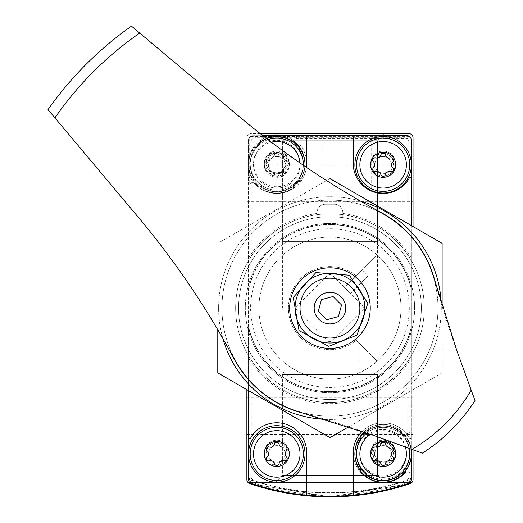 <?xml version="1.0" encoding="UTF-8"?>
<svg xmlns="http://www.w3.org/2000/svg" width="523" height="523" viewBox="0 0 523 523"><rect width="100%" height="100%" fill="white"/><g stroke="black" fill="none" stroke-linecap="round" stroke-linejoin="round"><path stroke-width="0.39" stroke-dasharray="2.62 1.96" d="M249.68 483.572L248.098 482.592L249.68 483.572L248.098 482.592L411.81 482.592L410.228 483.572L330.033 496.85L249.68 483.572L329.876 496.85L410.228 483.572L411.81 482.592L410.228 483.572A4.151 4.151 0 0 0 413.039 479.637L413.039 137.778A4.151 4.151 0 0 0 408.888 133.62L251.02 133.62A4.151 4.151 0 0 0 246.869 137.778L246.869 479.637A4.151 4.151 0 0 0 249.68 483.572A249.262 249.262 0 0 0 410.228 483.572L330.033 496.85L249.68 483.572L329.876 496.85L410.228 483.572M253.413 483.899L250.478 481.343L248.981 477.303A8.309 8.309 0 0 0 253.413 483.899A248.399 248.399 0 0 0 406.495 483.899L409.431 481.343L407.947 480.277L407.947 471.818A3.321 3.321 0 0 0 405.188 472.884A29.909 29.909 0 0 1 362.295 474.139A29.909 29.909 0 0 1 362.295 431.22A29.909 29.909 0 0 1 405.188 432.482A3.321 3.321 0 0 0 407.947 433.547L407.947 138.719L409.751 136.915L410.928 139.308A4.151 4.151 0 0 0 407.358 135.738L409.751 136.915M250.68 136.477L297.09 136.477L295.913 138.719A3.321 3.321 0 0 0 296.979 141.472A29.909 29.909 0 0 1 297.927 184.684A29.909 29.909 0 0 1 254.721 183.736A3.321 3.321 0 0 0 251.962 182.671L249.719 183.848L249.719 137.438A4.151 4.151 0 0 1 250.68 136.477L252.55 135.738A4.151 4.151 0 0 0 248.981 139.308L249.719 137.438M407.947 471.818L410.189 472.995A3.321 3.321 0 0 0 405.188 472.884A29.909 29.909 0 0 1 362.295 474.139A29.909 29.909 0 0 1 362.295 431.22A29.909 29.909 0 0 1 405.188 432.482A3.321 3.321 0 0 0 410.189 432.371L407.947 433.547M406.495 483.899A8.309 8.309 0 0 0 410.928 477.303L409.431 481.343M248.981 477.303L248.981 139.308M410.928 139.308L410.928 477.303M410.189 432.371L410.189 472.995M346.572 135.934L371.186 136.15L321.959 136.15L346.572 135.934M252.55 135.738L407.358 135.738M250.478 481.343L251.962 480.277L251.962 182.671M408.888 141.929A4.151 4.151 0 0 0 404.737 137.778L255.178 137.778A4.151 4.151 0 0 0 251.02 141.929L251.02 476.643A4.151 4.151 0 0 0 253.884 480.591A245.11 245.11 0 0 0 406.025 480.591A4.151 4.151 0 0 0 408.888 476.643L408.888 141.929A4.151 4.151 0 0 0 404.737 137.778L255.178 137.778A4.151 4.151 0 0 0 251.02 141.929L251.02 476.643A4.151 4.151 0 0 0 253.884 480.591A245.11 245.11 0 0 0 406.025 480.591A4.151 4.151 0 0 0 408.888 476.643L408.888 141.929M297.09 136.477A3.321 3.321 0 0 0 296.979 141.472A29.909 29.909 0 0 1 297.927 184.684A29.909 29.909 0 0 1 254.721 183.736A3.321 3.321 0 0 0 249.719 183.848M303.366 163.536A26.588 26.588 0 0 1 263.481 186.561A26.588 26.588 0 0 1 263.481 140.51A26.588 26.588 0 0 1 303.366 163.536A26.588 26.588 0 0 1 263.481 186.561A26.588 26.588 0 0 1 263.481 140.51A26.588 26.588 0 0 1 303.366 163.536M409.718 452.683A26.588 26.588 0 0 1 369.839 475.708A26.588 26.588 0 0 1 369.839 429.658A26.588 26.588 0 0 1 409.718 452.683A26.588 26.588 0 0 1 369.839 475.708A26.588 26.588 0 0 1 369.839 429.658A26.588 26.588 0 0 1 409.718 452.683M321.959 192.203L371.186 192.203L321.959 192.203L321.959 136.15M275.294 133.62L384.614 133.62L275.294 133.62L384.614 133.62L275.294 133.62L384.614 133.62L275.294 133.62L282.407 140.733L377.501 140.733L282.407 140.733L377.501 140.733L282.407 140.733L275.294 133.62L282.407 140.733L377.501 140.733L282.407 140.733L282.407 241.639L377.501 241.639L282.407 241.639L377.501 241.639L282.407 241.639L282.407 140.733L282.407 308.106L377.501 308.106L282.407 308.106M260.251 133.62L251.02 133.62A4.151 4.151 0 0 0 246.869 137.778L246.869 389.661M246.869 434.404L246.869 397.84L246.869 434.404L413.039 434.404L413.039 397.84L413.039 434.404M246.869 201.754L246.869 165.196L246.869 201.754L246.869 165.196L246.869 201.754L413.039 201.754L413.039 165.196L413.039 201.754L413.039 165.196L413.039 201.754L246.869 201.754M413.039 449.76L413.039 226.557M289.239 452.683A12.46 12.46 0 0 1 270.548 463.476A12.46 12.46 0 0 1 270.548 441.889A12.46 12.46 0 0 1 289.239 452.683M289.239 163.536A12.46 12.46 0 0 1 270.548 174.329A12.46 12.46 0 0 1 270.548 152.742A12.46 12.46 0 0 1 289.239 163.536M395.591 452.683A12.46 12.46 0 0 1 376.9 463.476A12.46 12.46 0 0 1 376.9 441.889A12.46 12.46 0 0 1 395.591 452.683M395.591 163.536A12.46 12.46 0 0 1 376.9 174.329A12.46 12.46 0 0 1 376.9 152.742A12.46 12.46 0 0 1 395.591 163.536M305.027 163.536A28.249 28.249 0 0 1 262.651 187.999A28.249 28.249 0 0 1 262.651 139.072A28.249 28.249 0 0 1 305.027 163.536A28.249 28.249 0 0 1 262.651 187.999A28.249 28.249 0 0 1 262.651 139.072A28.249 28.249 0 0 1 305.027 163.536A28.249 28.249 0 0 1 262.651 187.999A28.249 28.249 0 0 1 262.651 139.072A28.249 28.249 0 0 1 305.027 163.536M299.993 163.536A23.215 23.215 0 0 1 265.168 183.638A23.215 23.215 0 0 1 265.168 143.426A23.215 23.215 0 0 1 299.993 163.536M289.324 163.536A12.545 12.545 0 0 1 270.502 174.401A12.545 12.545 0 0 1 270.502 152.67A12.545 12.545 0 0 1 289.324 163.536M279.772 173.276A4.151 4.151 0 0 0 273.784 173.276A2.34 2.34 0 0 1 269.842 171.001A4.151 4.151 0 0 0 266.848 165.811A2.34 2.34 0 0 1 266.848 161.261A4.151 4.151 0 0 0 269.842 156.07A2.34 2.34 0 0 1 273.784 153.795A4.151 4.151 0 0 0 279.772 153.795A2.34 2.34 0 0 1 283.714 156.07A4.151 4.151 0 0 0 286.709 161.261A2.34 2.34 0 0 1 286.709 165.811A4.151 4.151 0 0 0 283.714 171.001A2.34 2.34 0 0 1 279.772 173.276A2.34 2.34 0 0 0 283.714 171.001A4.151 4.151 0 0 1 286.709 165.811A2.34 2.34 0 0 0 286.709 161.261A4.151 4.151 0 0 1 283.714 156.07A2.34 2.34 0 0 0 279.772 153.795A4.151 4.151 0 0 1 273.784 153.795A2.34 2.34 0 0 0 269.842 156.07A4.151 4.151 0 0 1 266.848 161.261A2.34 2.34 0 0 0 266.848 165.811A4.151 4.151 0 0 1 269.842 171.001A2.34 2.34 0 0 0 273.784 173.276A4.151 4.151 0 0 1 279.772 173.276M411.379 452.683A28.249 28.249 0 0 1 369.003 477.146A28.249 28.249 0 0 1 369.003 428.213A28.249 28.249 0 0 1 411.379 452.683A28.249 28.249 0 0 1 369.003 477.146A28.249 28.249 0 0 1 369.003 428.213A28.249 28.249 0 0 1 411.379 452.683A28.249 28.249 0 0 1 369.003 477.146A28.249 28.249 0 0 1 369.003 428.213A28.249 28.249 0 0 1 411.379 452.683M406.345 452.683A23.215 23.215 0 0 1 371.52 472.785A23.215 23.215 0 0 1 371.52 432.573A23.215 23.215 0 0 1 406.345 452.683M395.676 452.683A12.545 12.545 0 0 1 376.861 463.548A12.545 12.545 0 0 1 376.861 441.817A12.545 12.545 0 0 1 395.676 452.683M386.124 462.417A4.151 4.151 0 0 0 380.136 462.417A2.34 2.34 0 0 1 376.194 460.142A4.151 4.151 0 0 0 373.2 454.958A2.34 2.34 0 0 1 373.2 450.408A4.151 4.151 0 0 0 376.194 445.217A2.34 2.34 0 0 1 380.136 442.942A4.151 4.151 0 0 0 386.124 442.942A2.34 2.34 0 0 1 390.066 445.217A4.151 4.151 0 0 0 393.061 450.408A2.34 2.34 0 0 1 393.061 454.958A4.151 4.151 0 0 0 390.066 460.142A2.34 2.34 0 0 1 386.124 462.417A2.34 2.34 0 0 0 390.066 460.142A4.151 4.151 0 0 1 393.061 454.958A2.34 2.34 0 0 0 393.061 450.408A4.151 4.151 0 0 1 390.066 445.217A2.34 2.34 0 0 0 386.124 442.942A4.151 4.151 0 0 1 380.136 442.942A2.34 2.34 0 0 0 376.194 445.217A4.151 4.151 0 0 1 373.2 450.408A2.34 2.34 0 0 0 373.2 454.958A4.151 4.151 0 0 1 376.194 460.142A2.34 2.34 0 0 0 380.136 462.417A4.151 4.151 0 0 1 386.124 462.417M411.81 482.592L248.098 482.592M384.614 482.592L275.294 482.592L384.614 482.592L275.294 482.592L384.614 482.592L377.501 475.479L282.407 475.479L377.501 475.479L282.407 475.479L377.501 475.479L384.614 482.592M377.501 374.579L282.407 374.579L377.501 374.579L377.501 475.479L377.501 374.579L282.407 374.579L377.501 374.579M359.033 374.579L300.875 374.579L359.033 374.579L300.875 374.579L359.033 374.579L359.033 308.106L300.875 308.106L359.033 308.106L300.875 308.106L359.033 308.106L359.033 374.579M300.875 241.639L359.033 241.639L300.875 241.639L359.033 241.639L300.875 241.639L300.875 308.106L359.033 308.106L300.875 308.106L359.033 308.106L300.875 308.106L300.875 374.579L300.875 241.639M359.033 241.639L359.033 308.106L359.033 241.639M393.348 163.536A10.218 10.218 0 0 1 378.024 172.381A10.218 10.218 0 0 1 378.024 154.69A10.218 10.218 0 0 1 393.348 163.536A10.218 10.218 0 0 1 383.13 173.747A10.218 10.218 0 0 1 372.912 163.536A10.218 10.218 0 0 1 383.13 153.317A10.218 10.218 0 0 1 393.348 163.536M393.348 452.683A10.218 10.218 0 0 1 378.024 461.528A10.218 10.218 0 0 1 378.024 443.831A10.218 10.218 0 0 1 393.348 452.683A10.218 10.218 0 0 1 383.13 462.894A10.218 10.218 0 0 1 372.912 452.683A10.218 10.218 0 0 1 383.13 442.465A10.218 10.218 0 0 1 393.348 452.683M286.996 163.536A10.218 10.218 0 0 1 271.672 172.381A10.218 10.218 0 0 1 271.672 154.69A10.218 10.218 0 0 1 286.996 163.536A10.218 10.218 0 0 1 276.778 173.747A10.218 10.218 0 0 1 266.56 163.536A10.218 10.218 0 0 1 276.778 153.317A10.218 10.218 0 0 1 286.996 163.536M286.996 452.683A10.218 10.218 0 0 1 271.672 461.528A10.218 10.218 0 0 1 271.672 443.831A10.218 10.218 0 0 1 286.996 452.683A10.218 10.218 0 0 1 276.778 462.894A10.218 10.218 0 0 1 266.56 452.683A10.218 10.218 0 0 1 276.778 442.465A10.218 10.218 0 0 1 286.996 452.683M317.075 213.43A95.552 95.552 0 0 0 248.53 258.107L248.53 326.614A83.503 83.503 0 0 0 411.379 326.614A83.503 83.503 0 0 1 248.53 326.614L248.53 358.105A95.552 95.552 0 0 0 411.379 358.105L411.379 266.599A91.394 91.394 0 0 0 342.833 217.62L342.833 212.554A8.309 8.309 0 0 0 334.524 204.245L325.384 204.245A8.309 8.309 0 0 0 317.075 212.554L317.075 217.62A91.394 91.394 0 0 0 248.53 266.599A91.394 91.394 0 0 1 411.379 266.599L411.379 225.596M342.833 217.62A91.394 91.394 0 0 0 317.075 217.62L317.075 212.554A8.309 8.309 0 0 1 325.384 204.245L334.524 204.245A8.309 8.309 0 0 1 342.833 212.554L342.833 217.62M342.833 213.43A95.552 95.552 0 0 1 411.379 258.107M411.379 327.712A83.752 83.752 0 0 1 248.53 327.712M411.379 349.619A91.394 91.394 0 0 1 248.53 349.619A91.394 91.394 0 0 0 411.379 349.619M262.912 135.699L252.681 135.699A4.151 4.151 0 0 0 248.53 139.857L248.53 479.513A4.151 4.151 0 0 0 251.36 483.448A246.771 246.771 0 0 0 408.548 483.448A4.151 4.151 0 0 0 411.379 479.513L411.379 139.857A4.151 4.151 0 0 0 407.227 135.699L252.681 135.699A4.151 4.151 0 0 0 248.53 139.857L248.53 177.748A1.661 1.661 0 0 1 250.805 178.363A29.909 29.909 0 0 0 306.445 167.36M308.354 135.699A1.661 1.661 0 0 0 306.687 137.359L306.687 163.536A29.909 29.909 0 0 1 250.805 178.363A1.661 1.661 0 0 0 248.53 177.748L248.53 258.107M248.53 358.105L248.53 390.616M411.379 449.152L411.379 358.105M353.221 495.203L353.221 452.683A29.909 29.909 0 0 1 409.104 437.849A1.661 1.661 0 0 0 411.379 438.464A1.661 1.661 0 0 1 409.104 437.849A29.909 29.909 0 0 0 362.184 431.331M377.161 255.021A71.043 71.043 0 0 1 377.161 361.19L356.248 340.277A41.546 41.546 0 0 1 299.614 336.485A41.546 41.546 0 0 1 299.614 279.727A41.546 41.546 0 0 1 356.248 275.941L377.161 255.021A71.043 71.043 0 0 0 329.954 237.069A71.043 71.043 0 0 1 391.479 343.631A71.043 71.043 0 0 1 268.43 343.631A71.043 71.043 0 0 1 329.954 237.069A71.043 71.043 0 0 0 263.553 333.36A71.043 71.043 0 0 0 377.161 361.19L356.248 340.277A41.546 41.546 0 0 1 299.614 336.485A41.546 41.546 0 0 1 299.614 279.727A41.546 41.546 0 0 1 356.248 275.941L377.161 255.021M276.778 466.392A12.46 12.46 0 0 0 289.239 453.925A12.46 12.46 0 0 0 276.778 441.464A12.46 12.46 0 0 0 264.318 453.925A12.46 12.46 0 0 0 276.778 466.392M276.778 177.245A12.46 12.46 0 0 0 289.239 164.778A12.46 12.46 0 0 0 276.778 152.317A12.46 12.46 0 0 0 264.318 164.778A12.46 12.46 0 0 0 276.778 177.245M383.13 466.392A12.46 12.46 0 0 0 395.591 453.925A12.46 12.46 0 0 0 383.13 441.464A12.46 12.46 0 0 0 370.67 453.925A12.46 12.46 0 0 0 383.13 466.392M383.13 177.245A12.46 12.46 0 0 0 395.591 164.778A12.46 12.46 0 0 0 383.13 152.317A12.46 12.46 0 0 0 370.67 164.778A12.46 12.46 0 0 0 383.13 177.245M329.954 228.76A79.352 79.352 0 0 1 398.67 347.782A79.352 79.352 0 0 1 261.239 347.782A79.352 79.352 0 0 1 329.954 228.76M329.954 224.602A83.503 83.503 0 0 1 411.379 289.598A83.503 83.503 0 0 0 248.53 289.598A83.503 83.503 0 0 1 329.954 224.602M248.53 288.506A83.752 83.752 0 0 1 411.379 288.506M248.53 438.464A1.661 1.661 0 0 0 250.805 437.849A29.909 29.909 0 0 1 306.687 452.683L306.687 495.203M276.778 427.337A26.588 26.588 0 0 1 299.803 467.222A26.588 26.588 0 0 1 253.753 467.222A26.588 26.588 0 0 1 276.778 427.337M366.793 432.952A26.588 26.588 0 0 1 406.155 467.222A26.588 26.588 0 0 1 360.105 467.222A26.588 26.588 0 0 1 383.13 427.337A26.588 26.588 0 0 1 409.123 448.335M276.778 138.19A26.588 26.588 0 0 1 299.803 178.075A26.588 26.588 0 0 1 253.753 178.075A26.588 26.588 0 0 1 276.778 138.19M411.379 177.748A1.661 1.661 0 0 0 409.104 178.363A29.909 29.909 0 0 1 353.221 163.536L353.221 137.359A1.661 1.661 0 0 0 351.554 135.699M383.13 138.19A26.588 26.588 0 0 1 406.155 178.075A26.588 26.588 0 0 1 360.105 178.075A26.588 26.588 0 0 1 383.13 138.19M383.13 136.529A28.249 28.249 0 0 1 407.594 178.905A28.249 28.249 0 0 1 358.667 178.905A28.249 28.249 0 0 1 383.13 136.529A28.249 28.249 0 0 1 407.594 178.905A28.249 28.249 0 0 1 358.667 178.905A28.249 28.249 0 0 1 383.13 136.529M370.611 434.319A23.267 23.267 0 0 1 405.325 446.949M364.956 432.299A28.249 28.249 0 0 1 410.947 448.995M383.13 425.676A28.249 28.249 0 0 1 407.594 468.052A28.249 28.249 0 0 1 358.667 468.052A28.249 28.249 0 0 1 383.13 425.676A28.249 28.249 0 0 1 407.594 468.052A28.249 28.249 0 0 1 358.667 468.052A28.249 28.249 0 0 1 383.13 425.676M276.778 152.232A12.545 12.545 0 0 1 287.643 171.054A12.545 12.545 0 0 1 265.913 171.054A12.545 12.545 0 0 1 276.778 152.232M267.122 161.823A4.073 4.073 0 0 1 267.122 167.739A4.073 4.073 0 0 0 267.122 161.823A2.327 2.327 0 0 1 269.384 157.9A2.327 2.327 0 0 0 267.122 161.823M274.516 154.939A4.073 4.073 0 0 1 269.384 157.9A4.073 4.073 0 0 0 274.516 154.939A2.327 2.327 0 0 1 279.04 154.939A2.327 2.327 0 0 0 274.516 154.939M284.172 157.9A4.073 4.073 0 0 1 279.04 154.939A4.073 4.073 0 0 0 284.172 157.9A2.327 2.327 0 0 1 286.434 161.823A2.327 2.327 0 0 0 284.172 157.9M286.434 167.739A4.073 4.073 0 0 1 286.434 161.823A4.073 4.073 0 0 0 286.434 167.739A2.327 2.327 0 0 1 284.172 171.662A2.327 2.327 0 0 0 286.434 167.739M279.04 174.623A4.073 4.073 0 0 1 284.172 171.662A4.073 4.073 0 0 0 279.04 174.623A2.327 2.327 0 0 1 274.516 174.623A2.327 2.327 0 0 0 279.04 174.623M269.384 171.662A4.073 4.073 0 0 1 274.516 174.623A4.073 4.073 0 0 0 269.384 171.662A2.327 2.327 0 0 1 267.122 167.739A2.327 2.327 0 0 0 269.384 171.662M299.967 162.915A23.267 23.267 0 0 1 279.844 187.842A23.267 23.267 0 0 1 253.91 169.047A23.267 23.267 0 0 1 271.326 142.164M304.981 166.366A28.249 28.249 0 0 1 249.268 171.217A28.249 28.249 0 0 1 266.488 138.471M276.778 136.529A28.249 28.249 0 0 1 301.241 178.905A28.249 28.249 0 0 1 252.315 178.905A28.249 28.249 0 0 1 276.778 136.529A28.249 28.249 0 0 1 301.241 178.905A28.249 28.249 0 0 1 252.315 178.905A28.249 28.249 0 0 1 276.778 136.529M276.778 425.676A28.249 28.249 0 0 1 301.241 468.052A28.249 28.249 0 0 1 252.315 468.052A28.249 28.249 0 0 1 276.778 425.676A28.249 28.249 0 0 1 301.241 468.052A28.249 28.249 0 0 1 252.315 468.052A28.249 28.249 0 0 1 276.778 425.676M373.474 167.739A4.073 4.073 0 0 0 373.474 161.823A2.327 2.327 0 0 1 375.736 157.9A4.073 4.073 0 0 0 380.868 154.939A2.327 2.327 0 0 1 385.392 154.939A4.073 4.073 0 0 0 390.524 157.9A2.327 2.327 0 0 1 392.786 161.823A4.073 4.073 0 0 0 392.786 167.739A2.327 2.327 0 0 1 390.524 171.662A4.073 4.073 0 0 0 385.392 174.623A2.327 2.327 0 0 1 380.868 174.623A4.073 4.073 0 0 0 375.736 171.662A2.327 2.327 0 0 1 373.474 167.739M267.122 456.886A4.073 4.073 0 0 0 267.122 450.963A2.327 2.327 0 0 1 269.384 447.047A4.073 4.073 0 0 0 274.516 444.086A2.327 2.327 0 0 1 279.04 444.086A4.073 4.073 0 0 0 284.172 447.047A2.327 2.327 0 0 1 286.434 450.963A4.073 4.073 0 0 0 286.434 456.886A2.327 2.327 0 0 1 284.172 460.809A4.073 4.073 0 0 0 279.04 463.77A2.327 2.327 0 0 1 274.516 463.77A4.073 4.073 0 0 0 269.384 460.809A2.327 2.327 0 0 1 267.122 456.886M373.474 456.886A4.073 4.073 0 0 0 373.474 450.963A2.327 2.327 0 0 1 375.736 447.047A4.073 4.073 0 0 0 380.868 444.086A2.327 2.327 0 0 1 385.392 444.086A4.073 4.073 0 0 0 390.524 447.047A2.327 2.327 0 0 1 392.786 450.963A4.073 4.073 0 0 0 392.786 456.886A2.327 2.327 0 0 1 390.524 460.809A4.073 4.073 0 0 0 385.392 463.77A2.327 2.327 0 0 1 380.868 463.77A4.073 4.073 0 0 0 375.736 460.809A2.327 2.327 0 0 1 373.474 456.886M383.13 152.317A12.46 12.46 0 0 1 393.924 171.014A12.46 12.46 0 0 1 372.337 171.014A12.46 12.46 0 0 1 383.13 152.317M383.13 156.475A8.309 8.309 0 0 1 390.328 168.936A8.309 8.309 0 0 1 375.932 168.936A8.309 8.309 0 0 1 383.13 156.475M383.13 441.464A12.46 12.46 0 0 1 393.924 460.162A12.46 12.46 0 0 1 372.337 460.162A12.46 12.46 0 0 1 383.13 441.464M383.13 445.616A8.309 8.309 0 0 1 390.328 458.083A8.309 8.309 0 0 1 375.932 458.083A8.309 8.309 0 0 1 383.13 445.616M276.778 152.317A12.46 12.46 0 0 1 287.572 171.014A12.46 12.46 0 0 1 265.985 171.014A12.46 12.46 0 0 1 276.778 152.317M276.778 156.475A8.309 8.309 0 0 1 283.976 168.936A8.309 8.309 0 0 1 269.58 168.936A8.309 8.309 0 0 1 276.778 156.475M276.778 441.464A12.46 12.46 0 0 1 287.572 460.162A12.46 12.46 0 0 1 265.985 460.162A12.46 12.46 0 0 1 276.778 441.464M276.778 445.616A8.309 8.309 0 0 1 283.976 458.083A8.309 8.309 0 0 1 269.58 458.083A8.309 8.309 0 0 1 276.778 445.616M396.637 374.788A94.303 94.303 0 0 1 238.861 332.517A94.303 94.303 0 0 1 354.365 217.019A94.303 94.303 0 0 1 396.637 374.788A94.303 94.303 0 0 1 238.861 332.517A94.303 94.303 0 0 1 354.365 217.019A94.303 94.303 0 0 1 396.637 374.788M332.889 340.421L362.269 311.048A4.151 4.151 0 0 0 362.269 305.171L332.889 275.791A4.151 4.151 0 0 0 327.019 275.791L297.639 305.171A4.151 4.151 0 0 0 297.639 311.048L327.019 340.421A4.151 4.151 0 0 0 332.889 340.421L362.269 311.048A4.151 4.151 0 0 0 362.269 305.171L332.889 275.791A4.151 4.151 0 0 0 327.019 275.791L297.639 305.171A4.151 4.151 0 0 0 297.639 311.048L327.019 340.421A4.151 4.151 0 0 0 332.889 340.421M406.332 384.483A108.013 108.013 0 0 1 225.622 336.067A108.013 108.013 0 0 1 357.909 203.774A108.013 108.013 0 0 1 406.332 384.483A108.013 108.013 0 0 1 225.622 336.067A108.013 108.013 0 0 1 357.909 203.774A108.013 108.013 0 0 1 406.332 384.483M475.002 400.533L456.965 350.979A830.877 830.877 0 0 1 434.744 280.25A108.431 108.431 0 0 0 381.11 212.501A830.877 830.877 0 0 1 239.004 116.381L131.469 26.15A344.814 344.814 0 0 0 47.998 109.621L138.229 217.156A830.877 830.877 0 0 1 234.35 359.262A108.431 108.431 0 0 0 302.098 412.895A830.877 830.877 0 0 1 372.827 435.123L422.375 453.153A171.995 171.995 0 0 0 475.002 400.533M344.644 287.545L350.515 293.423L344.644 287.545L362.269 269.92L368.146 275.791L350.515 293.423L368.146 275.791L362.269 269.92L344.644 287.545M358.451 336.603A40.297 40.297 0 0 1 291.03 318.54A40.297 40.297 0 0 1 340.381 269.182A40.297 40.297 0 0 1 358.451 336.603M354.633 332.785A34.897 34.897 0 0 1 296.247 317.141A34.897 34.897 0 0 1 338.989 274.398A34.897 34.897 0 0 1 354.633 332.785M341.539 305.001L333.059 296.521L321.475 299.627L318.37 311.211L326.849 319.69L338.433 316.585L341.539 305.001M324.992 419.335A111.34 111.34 0 0 0 441.294 308.106A111.34 111.34 0 0 0 274.287 211.684A111.34 111.34 0 0 0 274.287 404.527A111.34 111.34 0 0 0 441.183 303.144M421.348 308.106A91.394 91.394 0 0 0 284.257 228.956A91.394 91.394 0 0 0 284.257 387.262A91.394 91.394 0 0 0 421.348 308.106A91.394 91.394 0 0 0 284.257 228.956A91.394 91.394 0 0 0 284.257 387.262A91.394 91.394 0 0 0 421.348 308.106M329.954 178.585L217.784 243.345L329.954 178.585L442.125 243.345L442.125 372.866L329.954 437.627L217.784 372.866L217.784 243.345L217.784 329.758M360.301 200.982A111.34 111.34 0 0 0 222.831 338.453M348.756 426.775L442.125 372.866L442.125 306.295M414.602 308.106A84.648 84.648 0 0 0 287.63 234.801A84.648 84.648 0 0 0 287.63 381.417A84.648 84.648 0 0 0 414.602 308.106A84.648 84.648 0 0 0 287.63 234.801A84.648 84.648 0 0 0 287.63 381.417A84.648 84.648 0 0 0 414.602 308.106M407.947 480.277A245.418 245.418 0 0 1 251.962 480.277M295.913 138.719L407.947 138.719M410.025 432.554L410.025 137.222M249.883 480.362L249.883 183.665M410.025 480.362L410.025 472.812M296.907 136.64L409.444 136.64M408.711 482.213A247.497 247.497 0 0 1 251.197 482.213M303.36 165.255A26.588 26.588 0 0 1 250.811 170.505A26.588 26.588 0 0 1 268.051 139.667M371.186 192.203L371.186 136.15M246.869 165.196L413.039 165.196L246.869 165.196M246.869 397.84L413.039 397.84M282.407 374.579L282.407 475.479L275.294 482.592L282.407 475.479L282.407 374.579M377.501 308.106L377.501 140.733L377.501 241.639L377.501 140.733L384.614 133.62"/><path stroke-width="0.78" d="M248.098 482.592L249.68 483.572A249.262 249.262 0 0 0 410.228 483.572A4.151 4.151 0 0 0 413.039 479.637L413.039 449.76M246.869 389.661L246.869 479.637A4.151 4.151 0 0 0 249.68 483.572M410.228 483.572L411.81 482.592M413.039 226.557L413.039 137.778A4.151 4.151 0 0 0 408.888 133.62L260.251 133.62M411.379 225.596L411.379 177.748A1.661 1.661 0 0 0 409.104 178.363A29.909 29.909 0 0 1 353.221 163.536L353.221 137.359A1.661 1.661 0 0 0 351.554 135.699L308.354 135.699A1.661 1.661 0 0 0 306.687 137.359L306.687 163.536A29.909 29.909 0 0 1 306.445 167.36M248.53 390.616L248.53 479.513A4.151 4.151 0 0 0 251.36 483.448A246.771 246.771 0 0 0 408.548 483.448A4.151 4.151 0 0 0 411.379 479.513L411.379 449.152M411.379 177.748L411.379 139.857A4.151 4.151 0 0 0 407.227 135.699L351.554 135.699M308.354 135.699L262.912 135.699M362.184 431.331A29.909 29.909 0 0 0 353.221 452.683L353.221 495.203M248.53 438.464A1.661 1.661 0 0 0 250.805 437.849A29.909 29.909 0 0 1 306.687 452.683L306.687 495.203M383.13 152.232A12.545 12.545 0 0 1 393.996 171.054A12.545 12.545 0 0 1 372.265 171.054A12.545 12.545 0 0 1 383.13 152.232M373.474 161.823A4.073 4.073 0 0 1 373.474 167.739A2.327 2.327 0 0 0 375.736 171.662A4.073 4.073 0 0 1 380.868 174.623A2.327 2.327 0 0 0 385.392 174.623A4.073 4.073 0 0 1 390.524 171.662A2.327 2.327 0 0 0 392.786 167.739A4.073 4.073 0 0 1 392.786 161.823A2.327 2.327 0 0 0 390.524 157.9A4.073 4.073 0 0 1 385.392 154.939A2.327 2.327 0 0 0 380.868 154.939A4.073 4.073 0 0 1 375.736 157.9A2.327 2.327 0 0 0 373.474 161.823M383.13 141.517A23.267 23.267 0 0 1 403.279 176.414A23.267 23.267 0 0 1 362.982 176.414A23.267 23.267 0 0 1 383.13 141.517M383.13 136.529A28.249 28.249 0 0 1 407.594 178.905A28.249 28.249 0 0 1 358.667 178.905A28.249 28.249 0 0 1 383.13 136.529M383.13 441.379A12.545 12.545 0 0 1 393.996 460.201A12.545 12.545 0 0 1 372.265 460.201A12.545 12.545 0 0 1 383.13 441.379M373.474 450.963A4.073 4.073 0 0 1 373.474 456.886A2.327 2.327 0 0 0 375.736 460.809A4.073 4.073 0 0 1 380.868 463.77A2.327 2.327 0 0 0 385.392 463.77A4.073 4.073 0 0 1 390.524 460.809A2.327 2.327 0 0 0 392.786 456.886A4.073 4.073 0 0 1 392.786 450.963A2.327 2.327 0 0 0 390.524 447.047A4.073 4.073 0 0 1 385.392 444.086A2.327 2.327 0 0 0 380.868 444.086A4.073 4.073 0 0 1 375.736 447.047A2.327 2.327 0 0 0 373.474 450.963M405.325 446.949A23.267 23.267 0 0 1 362.498 464.679A23.267 23.267 0 0 1 370.611 434.319M410.947 448.995A28.249 28.249 0 0 1 358.68 468.072A28.249 28.249 0 0 1 364.956 432.299M271.326 142.164A23.267 23.267 0 0 1 299.967 162.915M266.488 138.471A28.249 28.249 0 0 1 304.981 166.366M276.778 441.379A12.545 12.545 0 0 1 287.643 460.201A12.545 12.545 0 0 1 265.913 460.201A12.545 12.545 0 0 1 276.778 441.379M267.122 450.963A4.073 4.073 0 0 1 267.122 456.886A2.327 2.327 0 0 0 269.384 460.809A4.073 4.073 0 0 1 274.516 463.77A2.327 2.327 0 0 0 279.04 463.77A4.073 4.073 0 0 1 284.172 460.809A2.327 2.327 0 0 0 286.434 456.886A4.073 4.073 0 0 1 286.434 450.963A2.327 2.327 0 0 0 284.172 447.047A4.073 4.073 0 0 1 279.04 444.086A2.327 2.327 0 0 0 274.516 444.086A4.073 4.073 0 0 1 269.384 447.047A2.327 2.327 0 0 0 267.122 450.963M276.778 430.664A23.267 23.267 0 0 1 296.927 465.562A23.267 23.267 0 0 1 256.63 465.562A23.267 23.267 0 0 1 276.778 430.664M276.778 425.676A28.249 28.249 0 0 1 301.241 468.052A28.249 28.249 0 0 1 252.315 468.052A28.249 28.249 0 0 1 276.778 425.676M411.967 449.368L422.375 453.153A171.995 171.995 0 0 0 475.002 400.533L456.965 350.979L434.744 280.25A108.431 108.431 0 0 0 381.11 212.501C330.163 185.194 282.793 153.154 239.004 116.381L131.469 26.15A344.814 344.814 0 0 0 47.998 109.621L138.229 217.156C174.937 260.846 206.977 308.217 234.35 359.262A108.431 108.431 0 0 0 302.098 412.895L372.827 435.123L411.967 449.368A163.339 163.339 0 0 0 471.216 390.119M364.806 328.339A40.297 40.297 0 0 0 301.457 279.615A40.297 40.297 0 0 0 301.457 336.603A40.297 40.297 0 0 0 364.806 328.339M341.12 319.272A15.788 15.788 0 0 1 314.709 312.192A15.788 15.788 0 0 1 334.04 292.86A15.788 15.788 0 0 1 341.12 319.272M333.059 296.521L321.475 299.627L318.37 311.211L326.849 319.69L338.433 316.585L341.539 305.001L333.059 296.521M351.103 329.261A29.909 29.909 0 0 1 301.065 315.846A29.909 29.909 0 0 1 337.695 279.217A29.909 29.909 0 0 1 351.103 329.261M222.831 338.453A111.34 111.34 0 0 0 324.992 419.335M217.784 329.758L217.784 372.866L329.954 437.627L348.756 426.775M442.125 306.295L442.125 243.345L329.954 178.585M441.183 303.144A111.34 111.34 0 0 0 360.301 200.982M383.13 138.19A26.588 26.588 0 0 1 406.155 178.075A26.588 26.588 0 0 1 360.105 178.075A26.588 26.588 0 0 1 383.13 138.19M409.123 448.335A26.588 26.588 0 0 1 359.948 466.947A26.588 26.588 0 0 1 366.793 432.952M268.051 139.667A26.588 26.588 0 0 1 303.36 165.255M276.778 427.337A26.588 26.588 0 0 1 299.803 467.222A26.588 26.588 0 0 1 253.753 467.222A26.588 26.588 0 0 1 276.778 427.337M139.706 33.06A334.432 334.432 0 0 0 54.908 117.858M475.002 400.533A171.995 171.995 0 0 1 422.375 453.153M354.633 332.785A34.897 34.897 0 0 1 296.247 317.141A34.897 34.897 0 0 1 338.989 274.398A34.897 34.897 0 0 1 354.633 332.785M356.98 335.132L367.872 303.32L349.41 275.209L315.885 272.568L293.253 297.443L299.032 330.575L328.751 346.311L356.98 335.132"/></g></svg>
